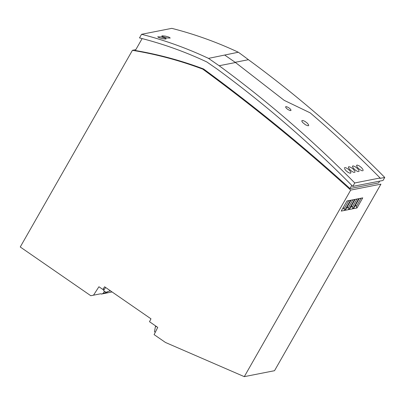 <?xml version="1.0" encoding="UTF-8"?>
<svg xmlns="http://www.w3.org/2000/svg" width="405" height="405" viewBox="0 0 405 405"><rect width="100%" height="100%" fill="white"/><g stroke="black" fill="none" stroke-linecap="round" stroke-linejoin="round"><path stroke-width="0.61" d="M104.389 289.18L103.513 290.562L105.989 292.273L107.664 291.944L101.301 294.081L100.825 293.752L90.791 295.726L20.25 246.984L132.42 50.326A417.59 382.953 78.9 0 1 202.763 69.133A1879.534 1723.65 78.9 0 1 350.7 190.092L380.933 184.143L274.524 370.702L244.291 376.65L165.453 342.458L154.097 334.611L157.732 327.392L149.511 321.712L150.969 318.821L104.601 286.781L102.87 289.479L104.505 289.155L105.589 287.464M157.059 326.926L155.474 326.389L154.467 331.675L155.287 332.247M156.102 326.263L155.474 326.389M100.825 293.752L93.514 295.179L98.921 286.75L102.87 289.479M90.791 295.726L93.514 295.179M103.265 293.26L104.53 291.266M109.882 290.431L109.527 291.089L105.989 292.273M101.301 294.081L112.079 291.949M109.527 291.089L110.54 290.886M350.7 190.092L244.291 376.65M350.492 200.278L344.721 210.403L341.207 211.091L346.979 200.971L350.492 200.278L348.756 200.672L343.987 209.036L344.721 210.403M356.977 207.988L362.748 197.868L359.235 198.561L353.464 208.681L356.977 207.988L356.243 206.621L361.012 198.263L362.748 197.868M358.663 198.673L355.15 199.361L349.378 209.486L352.892 208.793L358.663 198.673L356.926 199.063L352.158 207.426L352.892 208.793M354.577 199.478L351.064 200.166L345.293 210.286L348.806 209.598L354.577 199.478L352.841 199.868L348.072 208.231L348.806 209.598M135.822 49.658L132.42 50.326M142.135 38.586L135.331 50.514A417.59 382.953 78.9 0 1 203.578 68.972L202.763 69.133M203.578 68.972A1879.534 1723.65 78.9 0 1 350.006 188.563L378.604 182.933L379.632 181.136M350.006 188.563L351.748 185.51M141.563 34.298L171.796 28.35A417.697 383.054 -101.1 0 1 238.322 52.235A417.697 383.054 78.9 0 1 248.422 59.702A1148.15 1052.924 78.9 0 1 384.75 177.451L383.029 180.468L352.796 186.416L354.77 182.959A1148.671 1053.4 -101.1 0 0 219.156 65.737L208.509 58.381A417.697 383.054 -101.1 0 0 141.563 34.298L139.502 37.913A413.632 379.323 78.9 0 1 206.828 61.96L217.171 69.103A1144.606 1049.669 78.9 0 1 352.796 186.416M208.509 58.381L238.322 52.235M165.853 38.434L161.185 36.906L157.697 36.83L159.155 37.751L162.754 38.748L165.65 39.047L166.161 38.84L165.853 38.434M162.101 36.41L166.997 37.974L170.247 38.035L168.895 37.113L165.387 36.126L162.294 35.817L161.777 36.045L162.101 36.41M219.156 65.737L235.497 62.522L284.173 100.339L310.215 112.873C334.338 133.523 357.63 155.221 380.098 177.972L354.77 182.959M308.575 124.78L307.248 123.12L304.99 121.409L302.97 120.508L301.857 120.644L301.933 121.454L302.692 122.523L305.522 124.826L308.124 125.813L308.686 125.53L308.575 124.78M344.407 168.581L345.966 170.677L348.254 172.489L350.3 173.31L350.998 172.773L350.203 171.112L348.153 169.093L345.703 167.66L344.371 167.7M290.825 109.816C289.99 107.892 284.644 105.33 285.803 107.401C286.649 109.315 291.975 111.901 290.825 109.816M363.128 169.801L361.574 167.7L359.286 165.898L357.235 165.083L356.719 165.2L356.537 165.716L357.443 167.412L359.67 169.508L362.055 170.804L363.209 170.606M359.043 170.606L357.488 168.505L355.2 166.703L353.15 165.888L352.578 166.05L352.451 166.521L353.403 168.267L355.843 170.5L357.974 171.609L359.124 171.406M354.957 171.411L353.403 169.31L351.115 167.508L349.064 166.693L348.548 166.804L348.366 167.326L349.318 169.072L351.758 171.305L353.889 172.414L355.038 172.211M384.75 177.451L379.86 178.413L380.098 177.972M248.422 59.702L235.183 62.304M224.856 55.166L235.497 62.522M346.948 201.027L348.756 200.672M343.136 207.709L343.794 208.165L342.762 208.367M343.794 208.165L343.987 209.036M355.018 205.958L356.051 205.75L355.393 205.294M356.051 205.75L356.243 206.621M359.205 198.617L361.012 198.263M350.933 206.763L351.965 206.555L351.307 206.099M351.965 206.555L352.158 207.426M355.119 199.422L356.926 199.063M346.847 207.562L347.88 207.36L347.222 206.904M347.88 207.36L348.072 208.231M351.034 200.227L352.841 199.868"/></g></svg>
